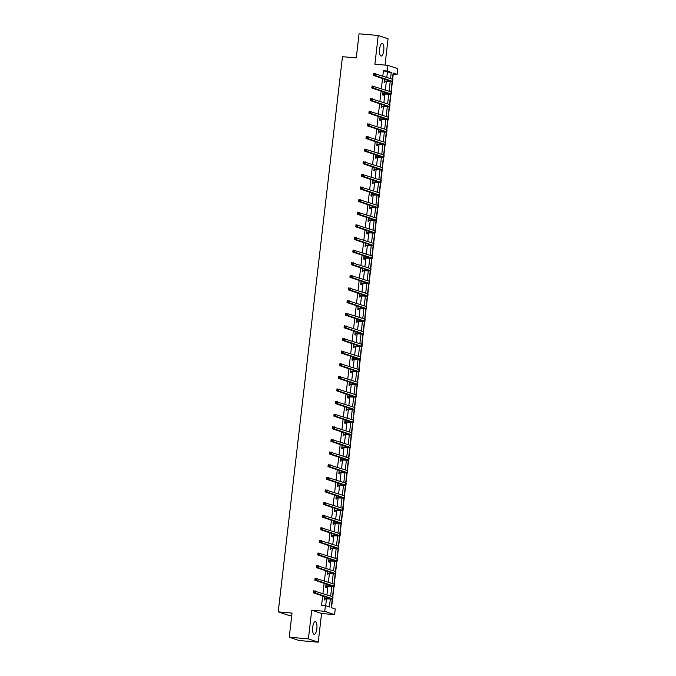 <?xml version="1.0" encoding="UTF-8"?>
<svg xmlns="http://www.w3.org/2000/svg" width="676" height="676" viewBox="0 0 676 676"><rect width="100%" height="100%" fill="white"/><g stroke="black" fill="none" stroke-linecap="round" stroke-linejoin="round"><path stroke-width="1.01" d="M316.85 628.697A6.371 2.138 95 0 0 315.337 621.65A6.371 2.138 95 0 0 312.701 627.303A6.371 2.138 95 0 0 314.213 634.35A6.371 2.138 95 0 0 316.85 628.697M383.765 50.396A6.371 2.138 95 0 0 382.253 43.348A6.371 2.138 95 0 0 379.616 48.993A6.371 2.138 95 0 0 381.129 56.04A6.371 2.138 95 0 0 383.765 50.396M332.254 599.097L331.265 607.623L335.254 608.966L334.603 614.628L324.759 611.307L325.418 605.645L329.406 606.989L330.319 599.063M321.573 613.478L311.729 610.158L308.408 638.879L289.243 637.189L299.079 640.51L318.244 642.2L321.573 613.478L334.603 614.628M291.745 615.506L288.069 615.177L278.233 611.865L342.462 56.691L356.26 57.908L359.057 33.8L378.222 35.49L374.893 64.212L387.931 65.361L397.767 68.682L397.116 74.343L393.128 73L392.401 79.227M385.016 65.107L388.058 38.811L378.222 35.49M392.663 79.32L393.28 74.005L397.116 74.343M331.527 607.707L332.533 599.071M332.795 596.79L333.986 586.455M334.257 584.165L335.448 573.831M335.719 571.541L336.91 561.207M337.172 558.925L338.372 548.591M338.634 546.301L339.834 535.967M340.096 533.685L341.287 523.351M341.557 521.061L342.749 510.726M343.019 508.437L344.211 498.102M344.473 495.821L345.673 485.486M345.935 483.196L347.134 472.862M347.396 470.572L348.596 460.238M348.858 457.956L350.05 447.622M350.32 445.332L351.512 434.998M351.782 432.708L352.973 422.382M353.235 420.092L354.435 409.757M354.697 407.467L355.897 397.133M356.159 394.852L357.35 384.517M357.621 382.227L358.812 371.893M359.083 369.603L360.274 359.269M360.536 356.987L361.736 346.653M361.998 344.363L363.198 334.029M363.46 331.739L364.66 321.413M364.922 319.123L366.113 308.788M366.384 306.498L367.575 296.164M367.845 293.883L369.037 283.548M369.299 281.258L370.499 270.924M370.761 268.634L371.961 258.3M372.222 256.018L373.414 245.684M373.684 243.394L374.876 233.059M375.146 230.77L376.338 220.444M376.6 218.154L377.8 207.819M378.061 205.529L379.261 195.195M379.523 192.913L380.723 182.579M380.985 180.289L382.177 169.955M382.447 167.665L383.638 157.331M383.909 155.049L385.1 144.715M385.362 142.425L386.562 132.09M386.824 129.8L388.024 119.475M388.286 117.185L389.477 106.85M389.748 104.56L390.939 94.226M391.21 91.944L392.401 81.61M308.408 638.879L318.244 642.2M386.816 77.343L387.433 72.036L383.444 70.684L382.827 75.999M382.54 78.475L381.365 88.615M381.078 91.099L379.904 101.239M379.616 103.724L378.442 113.864M378.154 116.34L376.988 126.48M376.701 128.964L375.526 139.104M375.239 141.588L374.065 151.728M373.777 154.204L372.603 164.344M372.315 166.828L371.141 176.968M370.854 179.453L369.679 189.584M369.392 192.069L368.226 202.209M367.938 204.693L366.764 214.833M366.476 217.309L365.302 227.449M365.015 229.933L363.84 240.073M363.553 242.557L362.378 252.697M362.091 255.173L360.925 265.313M360.638 267.797L359.463 277.937M359.176 280.422L358.001 290.553M357.714 293.038L356.539 303.178M356.252 305.662L355.077 315.802M354.79 318.278L353.616 328.418M353.328 330.902L352.162 341.042M351.875 343.526L350.7 353.666M350.413 356.142L349.238 366.282M348.951 368.766L347.777 378.906M347.489 381.391L346.315 391.522M346.027 394.007L344.861 404.147M344.574 406.631L343.4 416.771M343.112 419.247L341.938 429.387M341.65 431.871L340.476 442.011M340.189 444.495L339.014 454.635M338.727 457.111L337.552 467.251M337.265 469.735L336.099 479.875M335.811 482.36L334.637 492.491M334.35 494.976L333.175 505.116M332.888 507.6L331.713 517.74M331.426 520.216L330.251 530.356M329.964 532.84L328.798 542.98M328.511 545.464L327.336 555.604M327.049 558.08L325.874 568.22M325.587 570.705L324.412 580.845M324.125 583.329L322.951 593.46M322.663 595.945L321.582 605.307L325.418 605.645M325.68 605.738L326.491 598.742M326.939 594.812L327.945 586.126M328.401 582.188L329.406 573.501M329.863 569.572L330.868 560.877M331.325 556.948L332.33 548.261M332.786 544.324L333.792 535.637M334.248 531.708L335.245 523.021M335.702 519.083L336.707 510.397M337.163 506.459L338.169 497.773M338.625 493.843L339.631 485.157M340.087 481.219L341.093 472.532M341.549 468.603L342.555 459.908M343.002 455.979L344.008 447.292M344.464 443.355L345.47 434.668M345.926 430.739L346.932 422.052M347.388 418.114L348.394 409.428M348.85 405.49L349.855 396.804M350.312 392.874L351.309 384.188M351.765 380.25L352.771 371.563M353.227 367.626L354.232 358.939M354.689 355.01L355.694 346.323M356.151 342.386L357.156 333.699M357.612 329.77L358.618 321.075M359.066 317.145L360.071 308.459M360.528 304.521L361.533 295.834M361.99 291.905L362.995 283.219M363.451 279.281L364.457 270.594M364.913 266.657L365.919 257.97M366.375 254.041L367.372 245.354M367.829 241.416L368.834 232.73M369.29 228.801L370.296 220.106M370.752 216.176L371.758 207.49M372.214 203.552L373.22 194.865M373.676 190.936L374.681 182.25M375.129 178.312L376.135 169.625M376.591 165.688L377.597 157.001M378.053 153.072L379.059 144.385M379.515 140.447L380.52 131.761M380.977 127.832L381.982 119.137M382.439 115.207L383.436 106.521M383.892 102.583L384.897 93.896M385.354 89.967L386.359 81.281M384.467 79.126L384.095 82.345L384.762 82.565L384.914 81.255M383.005 91.75L382.633 94.961L383.3 95.189L383.453 93.871M381.543 104.374L381.171 107.585L381.839 107.805L381.991 106.495M380.089 116.99L379.718 120.201L380.377 120.429L380.529 119.12M378.628 129.615L378.256 132.826L378.915 133.054L379.067 131.736M377.166 142.239L376.794 145.45L377.462 145.67L377.614 144.36M375.704 154.855L375.332 158.066L376 158.294L376.152 156.976M374.242 167.479L373.87 170.69L374.538 170.918L374.69 169.6M372.78 180.103L372.417 183.314L373.076 183.534L373.228 182.224M371.327 192.719L370.955 195.93L371.614 196.158L371.766 194.84M369.865 205.343L369.493 208.554L370.161 208.774L370.313 207.464M368.403 217.959L368.031 221.17L368.699 221.398L368.851 220.089M366.941 230.584L366.569 233.795L367.237 234.023L367.389 232.705M365.479 243.208L365.108 246.419L365.775 246.639L365.927 245.329M364.026 255.824L363.654 259.035L364.313 259.263L364.465 257.945M362.564 268.448L362.192 271.659L362.851 271.887L363.004 270.569M361.102 281.072L360.73 284.283L361.398 284.503L361.55 283.193M359.64 293.688L359.269 296.899L359.936 297.127L360.088 295.809M358.179 306.312L357.807 309.524L358.474 309.743L358.626 308.433M356.717 318.928L356.353 322.139L357.012 322.368L357.165 321.058M355.263 331.553L354.892 334.764L355.551 334.992L355.703 333.674M353.801 344.177L353.43 347.388L354.097 347.608L354.249 346.298M352.34 356.793L351.968 360.004L352.635 360.232L352.787 358.922M350.878 369.417L350.506 372.628L351.174 372.856L351.326 371.538M349.416 382.041L349.044 385.252L349.712 385.472L349.864 384.162M347.963 394.657L347.591 397.868L348.25 398.096L348.402 396.778M346.501 407.282L346.129 410.493L346.788 410.712L346.94 409.402M345.039 419.897L344.667 423.117L345.335 423.337L345.487 422.027M343.577 432.522L343.205 435.733L343.873 435.961L344.025 434.643M342.115 445.146L341.743 448.357L342.411 448.577L342.563 447.267M340.653 457.762L340.29 460.973L340.949 461.201L341.101 459.891M339.2 470.386L338.828 473.597L339.487 473.825L339.639 472.507M337.738 483.01L337.366 486.221L338.034 486.441L338.186 485.131M336.276 495.626L335.904 498.837L336.572 499.065L336.724 497.747M334.814 508.251L334.443 511.462L335.11 511.681L335.262 510.372M333.352 520.866L332.981 524.086L333.648 524.306L333.8 522.996M331.899 533.491L331.527 536.702L332.186 536.93L332.339 535.612M330.437 546.115L330.065 549.326L330.725 549.546L330.877 548.236M328.975 558.731L328.604 561.942L329.271 562.17L329.423 560.86M327.514 571.355L327.142 574.566L327.809 574.794L327.961 573.476M326.052 583.98L325.68 587.19L326.347 587.41L326.5 586.1M324.59 596.595L324.226 599.806L324.886 600.034L325.038 598.716M311.729 610.158L324.759 611.307M383.444 70.684L387.272 71.022L387.931 65.361M289.243 637.189L292.032 613.081L278.233 611.865M392.122 81.635L390.948 91.852M390.669 94.251L389.486 104.467M389.207 106.876L388.024 117.092M387.745 119.491L386.562 129.716M386.283 132.116L385.1 142.332M384.821 144.74L383.638 154.956M383.368 157.356L382.185 167.58M381.906 169.98L380.723 180.196M380.444 182.605L379.261 192.821M378.983 195.22L377.8 205.436M377.521 207.845L376.338 218.061M376.059 220.46L374.884 230.685M374.605 233.085L373.422 243.301M373.144 245.709L371.961 255.925M371.682 258.325L370.499 268.549M370.22 270.949L369.037 281.165M368.758 283.574L367.575 293.79M367.305 296.189L366.122 306.405M365.843 308.814L364.66 319.03M364.381 321.43L363.198 331.654M362.919 334.054L361.736 344.27M361.457 346.678L360.274 356.894M359.995 359.294L358.821 369.519M358.542 371.918L357.359 382.134M357.08 384.543L355.897 394.759M355.618 397.158L354.435 407.375M354.156 409.783L352.973 419.999M352.695 422.399L351.512 432.623M351.241 435.023L350.058 445.239M349.779 447.647L348.596 457.863M348.317 460.263L347.134 470.488M346.856 472.887L345.673 483.103M345.394 485.512L344.211 495.728M343.932 498.127L342.757 508.352M342.478 510.752L341.295 520.968M341.017 523.368L339.834 533.592M339.555 535.992L338.372 546.208M338.093 548.616L336.91 558.832M336.631 561.232L335.448 571.457M335.178 573.856L333.995 584.072M333.716 586.481L332.533 596.697M390.542 78.602L391.26 72.374L387.272 71.022M330.665 596.071L331.781 586.438M332.127 583.447L333.243 573.814M333.589 570.823L334.704 561.198M335.051 558.207L336.166 548.574M336.513 545.583L337.628 535.958M337.975 532.958L339.082 523.334M339.428 520.343L340.543 510.71M340.89 507.718L342.005 498.094M342.352 495.102L343.467 485.469M343.814 482.478L344.929 472.845M345.275 469.854L346.382 460.229M346.729 457.238L347.844 447.605M348.191 444.614L349.306 434.989M349.653 431.989L350.768 422.365M351.114 419.373L352.23 409.74M352.576 406.749L353.692 397.125M354.038 394.133L355.145 384.5M355.491 381.509L356.607 371.876M356.953 368.885L358.069 359.26M358.415 356.269L359.531 346.636M359.877 343.645L360.992 334.02M361.339 331.02L362.446 321.396M362.792 318.404L363.908 308.771M364.254 305.78L365.37 296.156M365.716 293.164L366.831 283.531M367.178 280.54L368.293 270.907M368.64 267.916L369.755 258.291M370.102 255.3L371.209 245.667M371.555 242.676L372.67 233.051M373.017 230.051L374.132 220.427M374.479 217.435L375.594 207.802M375.94 204.811L377.056 195.187M377.402 192.187L378.509 182.562M378.856 179.571L379.971 169.938M380.318 166.947L381.433 157.322M381.779 154.331L382.895 144.698M383.241 141.706L384.357 132.073M384.703 129.082L385.819 119.458M386.165 116.466L387.272 106.833M387.618 103.842L388.734 94.218M389.08 91.218L390.196 81.593M387.433 72.036L391.26 72.374M384.247 81.027L390.644 81.272L373.279 75.357L373.507 73.329L392.57 79.286A6.126 0.465 6.6 0 1 392.908 79.481L392.671 81.5A6.126 0.465 6.6 0 1 388.582 81.475L384.196 81.483M374.436 73.938L373.667 73.87L373.575 74.681L374.343 74.749L374.436 73.938L375.425 73.498L375.197 75.526L392.334 81.306A6.126 0.465 6.6 0 1 392.671 81.5M374.343 74.749L375.197 75.526L373.279 75.357L373.575 74.681M384.5 80.951L385.168 81.171M373.667 73.87L373.507 73.329M382.785 93.651L389.182 93.888L371.817 87.973L372.053 85.953L391.108 91.902A6.126 0.465 6.6 0 1 391.446 92.105L391.21 94.125A6.126 0.465 6.6 0 1 387.12 94.091L382.734 94.108M372.975 86.562L372.206 86.494L372.113 87.305L372.882 87.373L372.975 86.562L373.963 86.122L373.735 88.142L390.872 93.93A6.126 0.465 6.6 0 1 391.21 94.125M372.882 87.373L373.735 88.142L371.817 87.973L372.113 87.305M383.038 93.567L383.706 93.795M372.206 86.494L372.053 85.953M381.323 106.267L387.72 106.512L370.355 100.597L370.592 98.578L389.646 104.526A6.126 0.465 6.6 0 1 389.984 104.721L389.748 106.749A6.126 0.465 6.6 0 1 385.658 106.715L381.272 106.723M371.513 99.186L370.752 99.118L370.659 99.921L371.42 99.989L371.513 99.186L372.51 98.747L372.273 100.766L389.418 106.546A6.126 0.465 6.6 0 1 389.748 106.749M371.42 99.989L372.273 100.766L370.355 100.597L370.659 99.921M381.577 106.191L382.244 106.411M370.752 99.118L370.592 98.578M379.87 118.891L386.258 119.137L368.893 113.222L369.13 111.194L388.185 117.151A6.126 0.465 6.6 0 1 388.523 117.345L388.294 119.365A6.126 0.465 6.6 0 1 384.196 119.339L379.811 119.348M370.059 111.802L369.29 111.734L369.197 112.546L369.958 112.613L370.059 111.802L371.048 111.363L370.811 113.391L387.956 119.17A6.126 0.465 6.6 0 1 388.294 119.365M369.958 112.613L370.811 113.391L368.893 113.222L369.197 112.546M380.115 118.807L380.782 119.035M369.29 111.734L369.13 111.194M378.408 131.516L384.805 131.752L367.431 125.837L367.668 123.818L386.731 129.767A6.126 0.465 6.6 0 1 387.061 129.969L386.833 131.989A6.126 0.465 6.6 0 1 382.743 131.955L378.357 131.972M368.597 124.426L367.829 124.359L367.736 125.17L368.505 125.237L368.597 124.426L369.586 123.987L369.35 126.006L386.495 131.795A6.126 0.465 6.6 0 1 386.833 131.989M368.505 125.237L369.35 126.006L367.431 125.837L367.736 125.17M378.661 131.431L379.32 131.659M367.829 124.359L367.668 123.818M376.946 144.132L383.343 144.377L365.978 138.462L366.206 136.434L385.269 142.391A6.126 0.465 6.6 0 1 385.607 142.585L385.371 144.613A6.126 0.465 6.6 0 1 381.281 144.579L376.895 144.588M367.136 137.042L366.367 136.974L366.274 137.786L367.043 137.853L367.136 137.042L368.124 136.603L367.888 138.631L385.033 144.411A6.126 0.465 6.6 0 1 385.371 144.613M367.043 137.853L367.888 138.631L365.978 138.462L366.274 137.786M377.2 144.056L377.867 144.275M366.367 136.974L366.206 136.434M375.484 156.756L381.881 156.993L364.516 151.078L364.753 149.058L383.807 155.015A6.126 0.465 6.6 0 1 384.145 155.21L383.909 157.229A6.126 0.465 6.6 0 1 379.819 157.204L375.433 157.212M365.674 149.666L364.905 149.599L364.812 150.41L365.581 150.478L365.674 149.666L366.662 149.227L366.434 151.247L383.571 157.035A6.126 0.465 6.6 0 1 383.909 157.229M365.581 150.478L366.434 151.247L364.516 151.078L364.812 150.41M375.738 156.671L376.405 156.9M364.905 149.599L364.753 149.058M374.022 169.38L380.419 169.617L363.054 163.702L363.291 161.682L382.346 167.631A6.126 0.465 6.6 0 1 382.684 167.825L382.447 169.853A6.126 0.465 6.6 0 1 378.357 169.82L373.972 169.828M364.212 162.291L363.451 162.223L363.35 163.026L364.119 163.093L364.212 162.291L365.209 161.851L364.972 163.871L382.117 169.659A6.126 0.465 6.6 0 1 382.447 169.853M364.119 163.093L364.972 163.871L363.054 163.702L363.35 163.026M374.276 169.296L374.943 169.515M363.451 162.223L363.291 161.682M372.569 181.996L378.957 182.241L361.592 176.326L361.829 174.298L380.884 180.255A6.126 0.465 6.6 0 1 381.222 180.45L380.985 182.469A6.126 0.465 6.6 0 1 376.895 182.444L372.51 182.452M362.75 174.907L361.99 174.839L361.897 175.65L362.657 175.718L362.75 174.907L363.747 174.467L363.511 176.495L380.656 182.275A6.126 0.465 6.6 0 1 380.985 182.469M362.657 175.718L363.511 176.495L361.592 176.326L361.897 175.65M372.814 181.92L373.482 182.14M361.99 174.839L361.829 174.298M371.107 194.62L377.504 194.857L360.131 188.942L360.367 186.922L379.43 192.871A6.126 0.465 6.6 0 1 379.76 193.074L379.532 195.094A6.126 0.465 6.6 0 1 375.442 195.06L371.048 195.077M361.297 187.531L360.528 187.463L360.435 188.274L361.204 188.342L361.297 187.531L362.285 187.091L362.049 189.111L379.194 194.899A6.126 0.465 6.6 0 1 379.532 195.094M361.204 188.342L362.049 189.111L360.131 188.942L360.435 188.274M371.361 194.536L372.02 194.764M360.528 187.463L360.367 186.922M369.645 207.236L376.042 207.481L358.677 201.566L358.905 199.547L377.969 205.496A6.126 0.465 6.6 0 1 378.306 205.69L378.07 207.718A6.126 0.465 6.6 0 1 373.98 207.684L369.595 207.693M359.835 200.155L359.066 200.088L358.973 200.89L359.742 200.958L359.835 200.155L360.823 199.716L360.587 201.735L377.732 207.515A6.126 0.465 6.6 0 1 378.07 207.718M359.742 200.958L360.587 201.735L358.677 201.566L358.973 200.89M369.899 207.16L370.558 207.38M359.066 200.088L358.905 199.547M368.183 219.861L374.58 220.106L357.215 214.191L357.443 212.163L376.507 218.12A6.126 0.465 6.6 0 1 376.845 218.314L376.608 220.334A6.126 0.465 6.6 0 1 372.518 220.308L368.133 220.317M358.373 212.771L357.604 212.703L357.511 213.515L358.28 213.582L358.373 212.771L359.362 212.332L359.133 214.36L376.27 220.139A6.126 0.465 6.6 0 1 376.608 220.334M358.28 213.582L359.133 214.36L357.215 214.191L357.511 213.515M368.437 219.776L369.104 220.004M357.604 212.703L357.443 212.163M366.722 232.485L373.118 232.721L355.753 226.806L355.99 224.787L375.045 230.736A6.126 0.465 6.6 0 1 375.383 230.939L375.146 232.958A6.126 0.465 6.6 0 1 371.056 232.924L366.671 232.941M356.911 225.395L356.142 225.328L356.049 226.139L356.818 226.206L356.911 225.395L357.9 224.956L357.672 226.975L374.808 232.764A6.126 0.465 6.6 0 1 375.146 232.958M356.818 226.206L357.672 226.975L355.753 226.806L356.049 226.139M366.975 232.4L367.643 232.629M356.142 225.328L355.99 224.787M365.26 245.101L371.656 245.346L354.292 239.431L354.528 237.403L373.583 243.36A6.126 0.465 6.6 0 1 373.921 243.554L373.684 245.582A6.126 0.465 6.6 0 1 369.595 245.549L365.209 245.557M355.449 238.011L354.689 237.944L354.596 238.755L355.356 238.822L355.449 238.011L356.446 237.58L356.21 239.6L373.355 245.38A6.126 0.465 6.6 0 1 373.684 245.582M355.356 238.822L356.21 239.6L354.292 239.431L354.596 238.755M365.513 245.025L366.181 245.244M354.689 237.944L354.528 237.403M363.806 257.725L370.195 257.962L352.83 252.047L353.066 250.027L372.121 255.984A6.126 0.465 6.6 0 1 372.459 256.179L372.231 258.198A6.126 0.465 6.6 0 1 368.133 258.173L363.747 258.181M353.996 250.635L353.227 250.568L353.134 251.379L353.894 251.447L353.996 250.635L354.985 250.196L354.748 252.216L371.893 258.004A6.126 0.465 6.6 0 1 372.231 258.198M353.894 251.447L354.748 252.216L352.83 252.047L353.134 251.379M364.051 257.64L364.719 257.869M353.227 250.568L353.066 250.027M362.344 270.349L368.741 270.586L351.368 264.671L351.605 262.651L370.668 268.6A6.126 0.465 6.6 0 1 370.997 268.795L370.769 270.822A6.126 0.465 6.6 0 1 366.679 270.789L362.294 270.797M352.534 263.26L351.765 263.192L351.672 263.995L352.441 264.062L352.534 263.26L353.523 262.82L353.286 264.84L370.431 270.628A6.126 0.465 6.6 0 1 370.769 270.822M352.441 264.062L353.286 264.84L351.368 264.671L351.672 263.995M362.598 270.265L363.257 270.485M351.765 263.192L351.605 262.651M360.883 282.965L367.279 283.21L349.915 277.295L350.143 275.267L369.206 281.224A6.126 0.465 6.6 0 1 369.544 281.419L369.307 283.438A6.126 0.465 6.6 0 1 365.217 283.413L360.832 283.421M351.072 275.876L350.303 275.808L350.21 276.619L350.979 276.687L351.072 275.876L352.061 275.436L351.824 277.464L368.969 283.244A6.126 0.465 6.6 0 1 369.307 283.438M350.979 276.687L351.824 277.464L349.915 277.295L350.21 276.619M361.136 282.889L361.804 283.109M350.303 275.808L350.143 275.267M359.421 295.589L365.817 295.826L348.453 289.911L348.689 287.892L367.744 293.84A6.126 0.465 6.6 0 1 368.082 294.043L367.845 296.063A6.126 0.465 6.6 0 1 363.756 296.029L359.37 296.046M349.61 288.5L348.841 288.432L348.748 289.243L349.517 289.311L349.61 288.5L350.599 288.06L350.371 290.08L367.507 295.868A6.126 0.465 6.6 0 1 367.845 296.063M349.517 289.311L350.371 290.08L348.453 289.911L348.748 289.243M359.674 295.505L360.342 295.733M348.841 288.432L348.689 287.892M357.959 308.205L364.356 308.45L346.991 302.535L347.227 300.516L366.282 306.465A6.126 0.465 6.6 0 1 366.62 306.659L366.384 308.687A6.126 0.465 6.6 0 1 362.294 308.653L357.908 308.662M348.148 301.124L347.388 301.057L347.287 301.859L348.055 301.927L348.148 301.124L349.146 300.685L348.909 302.704L366.054 308.484A6.126 0.465 6.6 0 1 366.384 308.687M348.055 301.927L348.909 302.704L346.991 302.535L347.287 301.859M358.212 308.129L358.88 308.349M347.388 301.057L347.227 300.516M356.497 320.83L362.894 321.075L345.529 315.16L345.766 313.132L364.82 319.089A6.126 0.465 6.6 0 1 365.158 319.283L364.922 321.303A6.126 0.465 6.6 0 1 360.832 321.277L356.446 321.286M346.687 313.74L345.926 313.672L345.833 314.484L346.594 314.551L346.687 313.74L347.684 313.301L347.447 315.329L364.592 321.108A6.126 0.465 6.6 0 1 364.922 321.303M346.594 314.551L347.447 315.329L345.529 315.16L345.833 314.484M356.751 320.745L357.418 320.973M345.926 313.672L345.766 313.132M355.044 333.454L361.44 333.69L344.067 327.775L344.304 325.756L363.367 331.705A6.126 0.465 6.6 0 1 363.696 331.908L363.468 333.927A6.126 0.465 6.6 0 1 359.378 333.893L354.985 333.91M345.233 326.364L344.464 326.297L344.371 327.108L345.14 327.176L345.233 326.364L346.222 325.925L345.985 327.945L363.13 333.733A6.126 0.465 6.6 0 1 363.468 333.927M345.14 327.176L345.985 327.945L344.067 327.775L344.371 327.108M355.297 333.369L355.956 333.598M344.464 326.297L344.304 325.756M353.582 346.07L359.978 346.315L342.614 340.4L342.842 338.38L361.905 344.329A6.126 0.465 6.6 0 1 362.243 344.523L362.006 346.551A6.126 0.465 6.6 0 1 357.917 346.518L353.531 346.526M343.771 338.989L343.002 338.921L342.909 339.724L343.678 339.791L343.771 338.989L344.76 338.549L344.523 340.569L361.668 346.349A6.126 0.465 6.6 0 1 362.006 346.551M343.678 339.791L344.523 340.569L342.614 340.4L342.909 339.724M353.835 345.994L354.494 346.213M343.002 338.921L342.842 338.38M352.12 358.694L358.517 358.931L341.152 353.016L341.38 350.996L360.443 356.953A6.126 0.465 6.6 0 1 360.781 357.148L360.545 359.167A6.126 0.465 6.6 0 1 356.455 359.142L352.069 359.15M342.31 351.605L341.541 351.537L341.448 352.348L342.217 352.416L342.31 351.605L343.298 351.165L343.07 353.193L360.207 358.973A6.126 0.465 6.6 0 1 360.545 359.167M342.217 352.416L343.07 353.193L341.152 353.016L341.448 352.348M352.373 358.61L353.041 358.838M341.541 351.537L341.38 350.996M350.658 371.318L357.055 371.555L339.69 365.64L339.927 363.62L358.981 369.569A6.126 0.465 6.6 0 1 359.319 369.772L359.083 371.792A6.126 0.465 6.6 0 1 354.993 371.758L350.607 371.775M340.848 364.229L340.079 364.161L339.986 364.972L340.755 365.04L340.848 364.229L341.836 363.789L341.608 365.809L358.745 371.597A6.126 0.465 6.6 0 1 359.083 371.792M340.755 365.04L341.608 365.809L339.69 365.64L339.986 364.972M350.912 371.234L351.579 371.462M340.079 364.161L339.927 363.62M349.196 383.934L355.593 384.179L338.228 378.264L338.465 376.236L357.519 382.193A6.126 0.465 6.6 0 1 357.858 382.388L357.621 384.407A6.126 0.465 6.6 0 1 353.531 384.382L349.146 384.39M339.386 376.845L338.625 376.777L338.532 377.588L339.293 377.656L339.386 376.845L340.383 376.405L340.146 378.433L357.291 384.213A6.126 0.465 6.6 0 1 357.621 384.407M339.293 377.656L340.146 378.433L338.228 378.264L338.532 377.588M349.45 383.858L350.117 384.078M338.625 376.777L338.465 376.236M347.743 396.558L354.131 396.795L336.766 390.88L337.003 388.861L356.058 394.809A6.126 0.465 6.6 0 1 356.396 395.012L356.167 397.032A6.126 0.465 6.6 0 1 352.069 396.998L347.684 397.015M337.932 389.469L337.163 389.401L337.07 390.213L337.831 390.28L337.932 389.469L338.921 389.03L338.684 391.049L355.829 396.837A6.126 0.465 6.6 0 1 356.167 397.032M337.831 390.28L338.684 391.049L336.766 390.88L337.07 390.213M347.988 396.474L348.655 396.702M337.163 389.401L337.003 388.861M346.281 409.174L352.678 409.419L335.304 403.504L335.541 401.485L354.604 407.434A6.126 0.465 6.6 0 1 354.934 407.628L354.706 409.656A6.126 0.465 6.6 0 1 350.616 409.622L346.23 409.631M336.471 402.093L335.702 402.026L335.609 402.828L336.378 402.896L336.471 402.093L337.459 401.654L337.223 403.673L354.368 409.453A6.126 0.465 6.6 0 1 354.706 409.656M336.378 402.896L337.223 403.673L335.304 403.504L335.609 402.828M346.534 409.098L347.194 409.318M335.702 402.026L335.541 401.485M344.819 421.799L351.216 422.044L333.851 416.129L334.079 414.101L353.142 420.058A6.126 0.465 6.6 0 1 353.48 420.252L353.244 422.272A6.126 0.465 6.6 0 1 349.154 422.246L344.768 422.255M335.009 414.709L334.24 414.641L334.147 415.453L334.916 415.52L335.009 414.709L335.997 414.27L335.761 416.298L352.906 422.077A6.126 0.465 6.6 0 1 353.244 422.272M334.916 415.52L335.761 416.298L333.851 416.129L334.147 415.453M345.073 421.714L345.74 421.942M334.24 414.641L334.079 414.101M343.357 434.423L349.754 434.66L332.389 428.745L332.626 426.725L351.681 432.674A6.126 0.465 6.6 0 1 352.019 432.877L351.782 434.896A6.126 0.465 6.6 0 1 347.692 434.862L343.307 434.879M333.547 427.333L332.778 427.266L332.685 428.077L333.454 428.145L333.547 427.333L334.535 426.894L334.307 428.914L351.444 434.702A6.126 0.465 6.6 0 1 351.782 434.896M333.454 428.145L334.307 428.914L332.389 428.745L332.685 428.077M343.611 434.338L344.278 434.567M332.778 427.266L332.626 426.725M341.895 447.039L348.292 447.284L330.927 441.369L331.164 439.349L350.219 445.298A6.126 0.465 6.6 0 1 350.557 445.492L350.32 447.52A6.126 0.465 6.6 0 1 346.23 447.487L341.845 447.495M332.085 439.958L331.325 439.89L331.223 440.693L331.992 440.76L332.085 439.958L333.082 439.518L332.845 441.538L349.991 447.318A6.126 0.465 6.6 0 1 350.32 447.52M331.992 440.76L332.845 441.538L330.927 441.369L331.223 440.693M342.149 446.963L342.816 447.182M331.325 439.89L331.164 439.349M340.434 459.663L346.83 459.9L329.465 453.993L329.702 451.965L348.757 457.922A6.126 0.465 6.6 0 1 349.095 458.117L348.858 460.136A6.126 0.465 6.6 0 1 344.768 460.111L340.383 460.119M330.623 452.574L329.863 452.506L329.77 453.317L330.53 453.385L330.623 452.574L331.62 452.134L331.384 454.162L348.529 459.942A6.126 0.465 6.6 0 1 348.858 460.136M330.53 453.385L331.384 454.162L329.465 453.993L329.77 453.317M340.687 459.579L341.355 459.807M329.863 452.506L329.702 451.965M338.98 472.287L345.377 472.524L328.004 466.609L328.24 464.589L347.303 470.538A6.126 0.465 6.6 0 1 347.633 470.741L347.405 472.761A6.126 0.465 6.6 0 1 343.315 472.727L338.921 472.744M329.17 465.198L328.401 465.13L328.308 465.941L329.077 466.009L329.17 465.198L330.158 464.758L329.922 466.778L347.067 472.566A6.126 0.465 6.6 0 1 347.405 472.761M329.077 466.009L329.922 466.778L328.004 466.609L328.308 465.941M339.234 472.203L339.893 472.431M328.401 465.13L328.24 464.589M337.518 484.903L343.915 485.148L326.55 479.233L326.778 477.205L345.842 483.163A6.126 0.465 6.6 0 1 346.18 483.357L345.943 485.385A6.126 0.465 6.6 0 1 341.853 485.351L337.468 485.36M327.708 477.814L326.939 477.746L326.846 478.557L327.615 478.625L327.708 477.814L328.697 477.374L328.46 479.402L345.605 485.182A6.126 0.465 6.6 0 1 345.943 485.385M327.615 478.625L328.46 479.402L326.55 479.233L326.846 478.557M337.772 484.827L338.431 485.047M326.939 477.746L326.778 477.205M336.056 497.528L342.453 497.764L325.088 491.849L325.317 489.83L344.38 495.787A6.126 0.465 6.6 0 1 344.718 495.981L344.481 498.001A6.126 0.465 6.6 0 1 340.391 497.967L336.006 497.984M326.246 490.438L325.477 490.37L325.384 491.182L326.153 491.249L326.246 490.438L327.235 489.999L327.007 492.018L344.143 497.806A6.126 0.465 6.6 0 1 344.481 498.001M326.153 491.249L327.007 492.018L325.088 491.849L325.384 491.182M336.31 497.443L336.978 497.671M325.477 490.37L325.317 489.83M334.595 510.143L340.991 510.388L323.627 504.473L323.863 502.454L342.918 508.403A6.126 0.465 6.6 0 1 343.256 508.597L343.019 510.625A6.126 0.465 6.6 0 1 338.93 510.591L334.544 510.6M324.784 503.062L324.015 502.995L323.922 503.797L324.691 503.865L324.784 503.062L325.773 502.623L325.545 504.642L342.681 510.422A6.126 0.465 6.6 0 1 343.019 510.625M324.691 503.865L325.545 504.642L323.627 504.473L323.922 503.797M334.848 510.067L335.516 510.287M324.015 502.995L323.863 502.454M333.133 522.768L339.529 523.013L322.165 517.098L322.401 515.07L341.456 521.027A6.126 0.465 6.6 0 1 341.794 521.221L341.557 523.241A6.126 0.465 6.6 0 1 337.468 523.216L333.082 523.224M323.322 515.678L322.562 515.611L322.469 516.422L323.229 516.489L323.322 515.678L324.319 515.239L324.083 517.267L341.228 523.047A6.126 0.465 6.6 0 1 341.557 523.241M323.229 516.489L324.083 517.267L322.165 517.098L322.469 516.422M333.386 522.683L334.054 522.911M322.562 515.611L322.401 515.07M331.679 535.392L338.068 535.629L320.703 529.714L320.939 527.694L339.994 533.643A6.126 0.465 6.6 0 1 340.332 533.846L340.104 535.865A6.126 0.465 6.6 0 1 336.006 535.831L331.62 535.848M321.869 528.302L321.1 528.235L321.007 529.046L321.768 529.114L321.869 528.302L322.858 527.863L322.621 529.883L339.766 535.671A6.126 0.465 6.6 0 1 340.104 535.865M321.768 529.114L322.621 529.883L320.703 529.714L321.007 529.046M331.924 535.308L332.592 535.536M321.1 528.235L320.939 527.694M330.218 548.008L336.614 548.253L319.241 542.338L319.478 540.318L338.541 546.267A6.126 0.465 6.6 0 1 338.87 546.462L338.642 548.49A6.126 0.465 6.6 0 1 334.552 548.456L330.167 548.464M320.407 540.927L319.638 540.859L319.545 541.662L320.314 541.73L320.407 540.927L321.396 540.487L321.159 542.507L338.304 548.287A6.126 0.465 6.6 0 1 338.642 548.49M320.314 541.73L321.159 542.507L319.241 542.338L319.545 541.662M330.471 547.932L331.13 548.152M319.638 540.859L319.478 540.318M328.756 560.632L335.152 560.877L317.788 554.962L318.016 552.934L337.079 558.891A6.126 0.465 6.6 0 1 337.417 559.086L337.18 561.105A6.126 0.465 6.6 0 1 333.091 561.08L328.705 561.088M318.945 553.543L318.176 553.475L318.083 554.286L318.852 554.354L318.945 553.543L319.934 553.103L319.697 555.131L336.842 560.911A6.126 0.465 6.6 0 1 337.18 561.105M318.852 554.354L319.697 555.131L317.788 554.962L318.083 554.286M329.009 560.548L329.677 560.776M318.176 553.475L318.016 552.934M327.294 573.256L333.69 573.493L316.326 567.578L316.562 565.558L335.617 571.507A6.126 0.465 6.6 0 1 335.955 571.71L335.719 573.73A6.126 0.465 6.6 0 1 331.629 573.696L327.243 573.713M317.483 566.167L316.714 566.099L316.621 566.91L317.39 566.978L317.483 566.167L318.472 565.727L318.244 567.747L335.38 573.535A6.126 0.465 6.6 0 1 335.719 573.73M317.39 566.978L318.244 567.747L316.326 567.578L316.621 566.91M327.547 573.172L328.215 573.4M316.714 566.099L316.562 565.558M325.832 585.872L332.229 586.117L314.864 580.202L315.1 578.174L334.155 584.132A6.126 0.465 6.6 0 1 334.493 584.326L334.257 586.354A6.126 0.465 6.6 0 1 330.167 586.32L325.781 586.329M316.022 578.783L315.261 578.715L315.16 579.526L315.929 579.594L316.022 578.783L317.019 578.343L316.782 580.371L333.919 586.151A6.126 0.465 6.6 0 1 334.257 586.354M315.929 579.594L316.782 580.371L314.864 580.202L315.16 579.526M326.085 585.796L326.753 586.016M315.261 578.715L315.1 578.174M324.37 598.497L330.767 598.733L313.402 592.818L313.639 590.799L332.693 596.756A6.126 0.465 6.6 0 1 333.031 596.95L332.795 598.97A6.126 0.465 6.6 0 1 328.705 598.936L324.319 598.953M314.56 591.407L313.799 591.339L313.706 592.151L314.467 592.218L314.56 591.407L315.557 590.968L315.32 592.987L332.465 598.775A6.126 0.465 6.6 0 1 332.795 598.97M314.467 592.218L315.32 592.987L313.402 592.818L313.706 592.151M324.624 598.412L325.291 598.64M313.799 591.339L313.639 590.799M388.024 80.326L387.914 81.247M392.57 79.286L392.334 81.306M386.562 92.95L386.452 93.871M391.108 91.902L390.872 93.93M385.1 105.574L384.999 106.487M389.646 104.526L389.418 106.546M383.638 118.19L383.537 119.111M388.185 117.151L387.956 119.17M382.185 130.814L382.075 131.736M386.731 129.767L386.495 131.795M380.723 143.439L380.613 144.351M385.269 142.391L385.033 144.411M379.261 156.055L379.151 156.976M383.807 155.015L383.571 157.035M377.8 168.679L377.69 169.6M382.346 167.631L382.117 169.659M376.338 181.295L376.236 182.216M380.884 180.255L380.656 182.275M374.876 193.919L374.774 194.84M379.43 192.871L379.194 194.899M373.422 206.543L373.313 207.456M377.969 205.496L377.732 207.515M371.961 219.159L371.851 220.08M376.507 218.12L376.27 220.139M370.499 231.784L370.389 232.705M375.045 230.736L374.808 232.764M369.037 244.408L368.935 245.32M373.583 243.36L373.355 245.38M367.575 257.024L367.474 257.945M372.121 255.984L371.893 258.004M366.122 269.648L366.012 270.569M370.668 268.6L370.431 270.628M364.66 282.264L364.55 283.185M369.206 281.224L368.969 283.244M363.198 294.888L363.088 295.809M367.744 293.84L367.507 295.868M361.736 307.512L361.626 308.425M366.282 306.465L366.054 308.484M360.274 320.128L360.173 321.049M364.82 319.089L364.592 321.108M358.812 332.753L358.711 333.674M363.367 331.705L363.13 333.733M357.359 345.377L357.249 346.289M361.905 344.329L361.668 346.349M355.897 357.993L355.787 358.914M360.443 356.953L360.207 358.973M354.435 370.617L354.325 371.538M358.981 369.569L358.745 371.597M352.973 383.241L352.872 384.154M357.519 382.193L357.291 384.213M351.512 395.857L351.41 396.778M356.058 394.809L355.829 396.837M350.058 408.481L349.948 409.402M354.604 407.434L354.368 409.453M348.596 421.097L348.486 422.018M353.142 420.058L352.906 422.077M347.134 433.722L347.025 434.643M351.681 432.674L351.444 434.702M345.673 446.346L345.563 447.258M350.219 445.298L349.991 447.318M344.211 458.962L344.109 459.883M348.757 457.922L348.529 459.942M342.749 471.586L342.647 472.507M347.303 470.538L347.067 472.566M341.295 484.21L341.186 485.123M345.842 483.163L345.605 485.182M339.834 496.826L339.724 497.747M344.38 495.787L344.143 497.806M338.372 509.45L338.262 510.372M342.918 508.403L342.681 510.422M336.91 522.066L336.809 522.987M341.456 521.027L341.228 523.047M335.448 534.691L335.347 535.612M339.994 533.643L339.766 535.671M333.986 547.315L333.885 548.228M338.541 546.267L338.304 548.287M332.533 559.931L332.423 560.852M337.079 558.891L336.842 560.911M331.071 572.555L330.961 573.476M335.617 571.507L335.38 573.535M329.609 585.179L329.499 586.092M334.155 584.132L333.919 586.151M328.147 597.795L328.046 598.716M332.693 596.756L332.465 598.775"/></g></svg>
